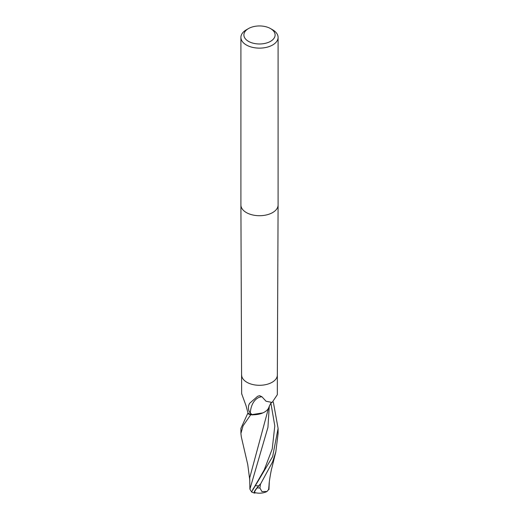 <?xml version="1.0" encoding="UTF-8"?>
<svg xmlns="http://www.w3.org/2000/svg" width="519" height="519" viewBox="0 0 519 519"><rect width="100%" height="100%" fill="white"/><g stroke="black" fill="none" stroke-linecap="round" stroke-linejoin="round"><path stroke-width="0.78" d="M270.542 28.59L272.644 29.804A18.593 10.73 180 0 1 278.093 37.394A18.593 10.73 180 0 1 272.644 44.984A18.593 10.73 180 0 1 252.383 47.313A18.593 10.73 180 0 1 240.907 37.394A18.593 10.73 180 0 1 246.356 29.804L248.458 28.59A15.615 9.018 180 0 1 270.542 28.59A15.615 9.018 180 0 1 270.542 41.338A15.615 9.018 180 0 1 248.458 41.338A15.615 9.018 180 0 1 248.458 28.59L246.356 29.804M278.093 37.394L278.093 204.979A18.593 10.73 180 0 1 272.644 212.569A18.593 10.73 180 0 1 252.383 214.892A18.593 10.73 180 0 1 240.907 204.979L240.907 37.394M250.677 414.798L262.835 412.916L250.781 414.804A18.554 10.711 180 0 1 247.647 413.591L240.907 428.402L240.907 433.495L243.061 425.82L250.677 414.798A18.593 10.73 180 0 1 247.628 413.604M241.88 394.038A20.235 5.709 -129.5 0 0 241.672 393.791L241.666 393.363M241.672 393.791L246 405.605L248.088 413.267A17.847 10.302 180 0 0 248.095 413.273L247.647 413.591A18.554 10.711 180 0 0 250.787 414.804L252.759 414.889L262.121 413.208A15.953 9.212 180 0 1 252.221 414.759A17.847 10.302 180 0 1 248.095 413.273M252.221 414.759L250.294 413.02C248.588 411.067 248.056 408.505 248.698 405.345L249.587 403.341L257.671 396.257L259.63 395.686L261.952 396.788L266.065 401.245L272.118 402.452L277.328 394.706L277.347 375.003A17.847 10.302 180 0 1 272.118 382.276A17.847 10.302 180 0 1 252.688 384.514A17.847 10.302 180 0 1 241.653 375.016A17.847 10.302 180 0 1 241.653 374.99M250.294 413.02A19.197 12.852 85.2 0 1 261.952 396.788M248.698 405.345A20.163 13.5 85.2 0 1 249.568 403.38M271.638 402.543C271.379 403.523 271.911 400.279 268.939 407.143A15.953 9.212 180 0 1 262.121 413.208M278.093 205.005A18.593 10.73 180 0 1 272.644 212.569M272.65 456.571L251.585 491.999A18.593 18.593 0 0 0 254.388 493.05A16.102 2.348 -43.7 0 1 258.644 485.894L260.201 484.156A18.593 10.73 0 0 0 260.493 484.149L272.644 461.761L275.829 451.854L278.093 433.488L278.093 428.402L272.65 456.571M249.697 479.517L247.751 464.563L241.335 436.946L240.907 433.488M269.296 482.333L268.952 489.586L268.907 489.132L267.038 491.48L261.959 491.603L259.909 487.99A17.672 10.205 180 0 1 257.126 487.899A15.375 2.238 136.3 0 0 254.881 492.589A17.944 17.944 0 0 0 266.396 491.817M273.325 402.011L278.093 428.402M251.657 491.363C252.065 492.57 251.475 491.83 249.892 489.145L267.94 427.377L269.283 406.124M255.653 492.778A16.102 2.348 -43.7 0 1 254.388 493.05M260.201 484.156L257.126 487.899M259.909 487.99L260.493 484.149M268.589 489.651L269.037 485.148C269.089 481.301 271.372 469.098 271.794 468.183L275.829 451.854M268.952 489.586A18.003 11.353 14.2 0 1 268.57 489.709M268.498 408.226L249.691 477.856L249.801 480.886M249.892 489.145L249.697 477.863M277.347 374.99A17.847 10.302 180 0 1 277.347 375.016L278.093 205.07M258.644 485.894A18.593 10.73 180 0 1 255.633 485.674M254.226 487.257L264.275 469.805L272.235 448.903L274.804 425.917L270.899 403.198M241.653 393.421L240.907 205.07M254.297 487.14L252.669 489.586"/></g></svg>
